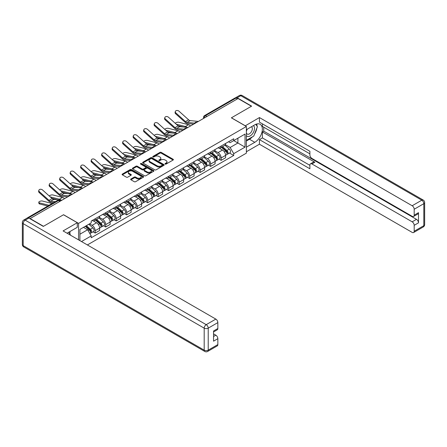 <?xml version="1.0" encoding="UTF-8"?>
<svg xmlns="http://www.w3.org/2000/svg" width="447" height="447" viewBox="0 0 447 447"><rect width="100%" height="100%" fill="white"/><g stroke="black" fill="none" stroke-linecap="round" stroke-linejoin="round"><path stroke-width="0.67" d="M165.183 164.071A0.654 0.38 0 0 0 166.105 164.071L173.123 160.02A0.933 0.542 0 0 0 173.397 159.64A0.933 0.542 0 0 0 173.123 159.261L161.233 152.393A0.933 0.542 0 0 0 159.914 152.393L152.896 156.45A0.654 0.38 0 0 0 153.818 156.981L154.729 156.456A2.989 1.727 0 0 1 158.959 156.456L159.948 157.031A2.989 1.727 0 0 1 160.819 158.249A2.989 1.727 0 0 1 159.948 159.467L159.037 159.992A0.654 0.38 0 0 0 159.965 160.529L160.87 160.004A2.989 1.727 0 0 1 165.099 160.004L166.088 160.574A2.989 1.727 0 0 1 166.966 161.797A2.989 1.727 0 0 1 166.088 163.015L165.183 163.541A0.654 0.38 0 0 0 165.183 164.071L165.183 163.541M130.921 179.012A0.933 0.542 0 0 0 130.647 179.392A0.933 0.542 0 0 0 130.921 179.772L134.256 181.7A0.933 0.542 0 0 0 135.575 181.7L143.37 177.202A0.933 0.542 0 0 0 143.643 176.822A0.933 0.542 0 0 0 143.37 176.436L131.479 169.575A0.933 0.542 0 0 0 130.161 169.575L122.366 174.073A0.933 0.542 0 0 0 122.092 174.453A0.933 0.542 0 0 0 122.366 174.838L126.395 177.163A0.933 0.542 0 0 0 127.713 177.163L131.049 175.235A0.933 0.542 0 0 0 131.323 174.855A0.933 0.542 0 0 0 131.049 174.475L129.054 173.319A2.498 1.442 0 0 1 128.323 172.302A2.498 1.442 0 0 1 129.865 170.966A2.498 1.442 0 0 1 132.586 171.279L140.414 175.8A2.498 1.442 0 0 1 141.146 176.822A2.498 1.442 0 0 1 139.604 178.152A2.498 1.442 0 0 1 136.883 177.839L135.575 177.085A0.933 0.542 0 0 0 134.256 177.085L130.921 179.012L130.921 179.772M78.566 223.383L63.558 214.722L43.504 226.299L30.117 218.566L238.033 98.524L251.426 106.257L231.373 117.835L246.375 126.495L78.566 223.383L78.566 239.855M154.796 169.843A0.933 0.542 0 0 0 156.115 169.843L163.909 165.34A0.933 0.542 0 0 0 164.183 164.96A0.933 0.542 0 0 0 163.909 164.58L152.019 157.713A0.933 0.542 0 0 0 150.7 157.713L142.906 162.216A0.933 0.542 0 0 0 142.632 162.596A0.933 0.542 0 0 0 142.906 162.976L154.796 169.843M140.889 164.217A0.654 0.38 0 0 1 141.554 164.306L153.628 171.279L145.845 175.772A0.933 0.542 0 0 1 144.526 175.772L132.636 168.905L135.972 166.994L135.972 166.217L132.636 168.145A0.933 0.542 0 0 0 132.362 168.525A0.933 0.542 0 0 0 132.636 168.905L132.636 168.145M135.972 166.994A0.933 0.542 0 0 1 137.29 166.994L137.29 166.217A0.933 0.542 0 0 0 135.972 166.217M137.29 166.217L142.112 169.005A0.933 0.542 0 0 0 143.437 169.005L145.649 167.726A0.933 0.542 0 0 0 145.923 167.346A0.933 0.542 0 0 0 145.649 166.96L140.626 164.066A0.654 0.38 0 0 1 141.554 163.529L153.639 170.508A0.933 0.542 0 0 1 153.913 170.888A0.933 0.542 0 0 1 153.639 171.274L153.639 170.508M87.377 244.945L246.375 153.148L246.375 126.495M27.34 217.963A1.905 1.101 -120 0 0 27.077 218.047A1.905 1.101 -120 0 0 26.876 218.231M206.883 116.511L205.469 115.695A1.905 1.101 60 0 0 204.514 115.605L234.999 98.005A1.905 1.101 60 0 1 235.949 98.1L205.469 115.695A1.905 1.101 120 0 0 204.123 118.03L204.123 118.103M237.363 98.916L235.949 98.1M221.142 146.035A4.375 2.526 60 0 1 220.237 148.002L224.679 145.437A4.375 2.526 -120 0 0 225.584 143.476M214.845 150.751L218.052 152.6A4.375 2.526 60 0 1 221.148 157.964L225.584 155.4A4.375 2.526 -120 0 0 222.489 150.041L219.309 148.203M225.584 155.4L225.584 157.769L221.148 160.333L219.013 159.104M220.237 148.002A4.375 2.526 60 0 1 218.086 147.806M221.148 157.964L221.148 160.333M210.649 152.097A4.375 2.526 60 0 1 209.744 154.064L214.18 151.499A4.375 2.526 -120 0 0 215.091 149.533M208.52 165.167L210.649 166.396L215.091 163.831L215.091 161.462A4.375 2.526 -120 0 0 211.995 156.098L208.816 154.265M209.744 154.064A4.375 2.526 60 0 1 207.587 153.863M204.346 156.813L207.553 158.663A4.375 2.526 60 0 1 210.649 164.027L210.649 166.396M200.15 158.16A4.375 2.526 60 0 1 199.245 160.121L203.687 157.556A4.375 2.526 -120 0 0 204.592 155.595M198.021 171.223L200.15 172.453L204.592 169.888L204.592 167.519A4.375 2.526 -120 0 0 201.496 162.16L198.317 160.322M199.245 160.121A4.375 2.526 60 0 1 197.088 159.925M193.847 162.87L197.054 164.725A4.375 2.526 60 0 1 200.15 170.083L200.15 172.453M189.657 164.217A4.375 2.526 60 0 1 188.746 166.183L193.188 163.619A4.375 2.526 -120 0 0 194.093 161.652M187.528 177.286L189.657 178.515L194.093 175.95L194.093 173.581A4.375 2.526 -120 0 0 190.998 168.217L187.824 166.385M188.746 166.183A4.375 2.526 60 0 1 186.595 165.988M183.354 168.932L186.561 170.782A4.375 2.526 60 0 1 189.657 176.146L189.657 178.515M179.158 170.279A4.375 2.526 60 0 1 178.252 172.246L182.694 169.681A4.375 2.526 -120 0 0 183.6 167.714M177.029 183.343L179.158 184.572L183.6 182.013L183.6 179.638A4.375 2.526 -120 0 0 180.504 174.28L177.325 172.447M178.252 172.246A4.375 2.526 60 0 1 176.096 172.045M172.855 174.989L176.062 176.844A4.375 2.526 60 0 1 179.158 182.203L179.158 184.572M168.659 176.336A4.375 2.526 60 0 1 167.754 178.303L172.196 175.738A4.375 2.526 -120 0 0 173.101 173.777M166.53 189.405L168.659 190.634L173.101 188.07L173.101 185.701A4.375 2.526 -120 0 0 170.005 180.342L166.826 178.504M167.754 178.303A4.375 2.526 60 0 1 165.597 178.107M162.356 181.052L165.563 182.901A4.375 2.526 60 0 1 168.659 188.265L168.659 190.634M158.165 182.398A4.375 2.526 60 0 1 157.26 184.365L161.697 181.8A4.375 2.526 -120 0 0 162.607 179.834M156.037 195.468L158.165 196.697L162.607 194.132L162.607 191.763A4.375 2.526 -120 0 0 159.512 186.399L156.333 184.566M157.26 184.365A4.375 2.526 60 0 1 155.103 184.164M151.863 187.114L155.07 188.964A4.375 2.526 60 0 1 158.165 194.328L158.165 196.697M147.666 188.461A4.375 2.526 60 0 1 146.761 190.422L151.203 187.863A4.375 2.526 -120 0 0 152.109 185.896M145.538 201.524L147.666 202.754L152.109 200.189L152.109 197.82A4.375 2.526 -120 0 0 149.013 192.461L145.834 190.623M146.761 190.422A4.375 2.526 60 0 1 144.605 190.226M141.364 193.171L144.571 195.026A4.375 2.526 60 0 1 147.666 200.385L147.666 202.754M137.173 194.518A4.375 2.526 60 0 1 136.262 196.484L140.704 193.92A4.375 2.526 -120 0 0 141.61 191.953M135.039 207.587L137.173 208.816L141.61 206.251L141.61 203.882A4.375 2.526 -120 0 0 138.514 198.518L135.34 196.686M136.262 196.484A4.375 2.526 60 0 1 134.111 196.289M130.87 199.233L134.078 201.083A4.375 2.526 60 0 1 137.173 206.447L137.173 208.816M126.674 200.58A4.375 2.526 60 0 1 125.769 202.547L130.206 199.982A4.375 2.526 -120 0 0 131.116 198.015M124.545 213.649L126.674 214.878L131.116 212.314L131.116 209.945A4.375 2.526 -120 0 0 128.021 204.581L124.842 202.748M125.769 202.547A4.375 2.526 60 0 1 123.612 202.346M120.372 205.296L123.579 207.145A4.375 2.526 60 0 1 126.674 212.504L126.674 214.878M116.175 206.643A4.375 2.526 60 0 1 115.27 208.604L119.712 206.039A4.375 2.526 -120 0 0 120.617 204.078M114.046 219.706L116.175 220.935L120.617 218.371L120.617 216.002A4.375 2.526 -120 0 0 117.522 210.643L114.343 208.805M115.27 208.604A4.375 2.526 60 0 1 113.113 208.408M109.873 211.353L113.08 213.208A4.375 2.526 60 0 1 116.175 218.566L116.175 220.935M105.682 212.699A4.375 2.526 60 0 1 104.771 214.666L109.213 212.101A4.375 2.526 -120 0 0 110.118 210.135M103.553 225.769L105.682 226.998L110.118 224.433L110.118 222.064A4.375 2.526 -120 0 0 107.029 216.7L103.849 214.867M104.771 214.666A4.375 2.526 60 0 1 102.62 214.465M99.379 217.415L102.586 219.265A4.375 2.526 60 0 1 105.682 224.629L105.682 226.998M95.183 218.762A4.375 2.526 60 0 1 94.278 220.723L98.72 218.164A4.375 2.526 -120 0 0 99.625 216.197M93.054 231.825L95.183 233.055L99.625 230.49L99.625 228.121A4.375 2.526 -120 0 0 96.53 222.762L93.35 220.924M94.278 220.723A4.375 2.526 60 0 1 92.121 220.527M89.529 223.852L92.088 225.327A4.375 2.526 60 0 1 95.183 230.686L95.183 233.055M228.579 141.744L230.16 142.66L245.034 134.072L237.899 138.19L237.899 143.006L230.16 147.476L225.338 144.688M79.907 240.631L79.907 229.406L91.216 222.88L91.216 221.053L233.725 138.771L233.725 140.598L245.034 147.124L233.725 153.651L230.16 147.476M245.034 134.072L245.034 147.124M79.907 234.222L87.646 229.752L91.216 235.932L91.216 237.759L233.725 155.478L233.725 153.651M91.216 235.932L81.488 241.542M87.646 229.752L83.477 227.344M229.512 153.042L233.725 155.478M165.44 164.166L166.088 163.792A2.989 1.727 0 0 0 166.966 162.574L166.966 161.797M160.819 158.249L160.819 159.026A2.989 1.727 0 0 1 159.948 160.244L159.3 160.618M173.112 160.032L161.233 153.17A0.933 0.542 0 0 0 159.914 153.17L153.159 157.076M163.898 165.351L152.019 158.495A0.933 0.542 0 0 0 150.7 158.495L142.917 162.987M162.261 165.228A0.654 0.38 0 0 0 162.261 164.692L151.824 158.668A0.654 0.38 0 0 0 150.896 158.668L149.941 159.221A2.989 1.727 0 0 0 149.063 160.439A2.989 1.727 0 0 0 149.941 161.663L157.076 165.781A2.989 1.727 0 0 0 161.3 165.781L162.261 165.228L162.261 166.005A0.654 0.38 0 0 0 162.451 165.736L162.451 164.96M149.063 160.439L149.063 161.216A2.989 1.727 0 0 0 149.941 162.44L149.941 161.663M162.261 166.005L161.3 166.558A2.989 1.727 0 0 1 157.076 166.558L149.941 162.44M137.29 166.994L142.112 169.782A0.933 0.542 0 0 0 143.437 169.782L145.649 168.502A0.933 0.542 0 0 0 145.923 168.122L145.923 167.346M147.119 171.888A2.498 1.442 0 0 0 149.84 172.201A2.498 1.442 0 0 0 151.382 170.871A2.498 1.442 0 0 0 150.65 169.849L147.896 168.256A0.933 0.542 0 0 0 146.571 168.256L144.359 169.536A0.933 0.542 0 0 0 144.085 169.916A0.933 0.542 0 0 0 144.359 170.301L147.119 171.888L147.119 172.671A2.498 1.442 0 0 0 149.84 172.978A2.498 1.442 0 0 0 151.382 171.648L151.382 170.871M144.085 169.916L144.085 170.693A0.933 0.542 0 0 0 144.359 171.078L144.359 170.301M147.119 172.671L144.359 171.078M141.146 176.822L141.146 177.599A2.498 1.442 0 0 1 139.604 178.929A2.498 1.442 0 0 1 136.883 178.616L135.575 177.861A0.933 0.542 0 0 0 134.256 177.861L130.932 179.783M128.323 172.302L128.323 173.078A2.498 1.442 0 0 0 129.054 174.095L129.054 173.319M131.038 175.246L129.054 174.095M143.358 177.208L131.479 170.352A0.933 0.542 0 0 0 130.161 170.352L122.377 174.844L122.366 174.073M190.506 125.965A4.761 2.749 -120 0 0 188.489 124.719L178.901 122.254A2.19 0.877 -11.9 0 0 176.783 122.383A2.19 0.877 -11.9 0 0 175.258 123.311M221.449 147.303L225.724 151.12A2.38 1.375 60 0 1 226.473 154.802L225.584 155.31M221.561 147.404L223.573 148.566M221.88 147.052L226.64 151.304A1.14 0.659 60 0 1 226.998 153.07A1.14 0.659 60 0 1 226.892 153.109M222.595 146.644L226.869 150.46A2.38 1.375 60 0 1 227.618 154.137A2.38 1.375 60 0 1 226.897 154.215M224.975 145.214L229.294 149.063A2.38 1.375 60 0 1 230.037 152.74L227.618 154.137M183.348 127.032L177.817 125.607M187.008 127.389A4.761 2.749 -120 0 0 185.393 126.507L176.179 124.137M198.39 121.416L190.204 120.612A3.52 2.034 60 0 1 188.584 119.79L179.001 111.186A2.19 1.553 15.6 0 0 176.844 110.482A2.19 1.553 15.6 0 0 175.341 111.493A2.19 1.553 15.6 0 0 175.906 112.974L175.671 113.812A2.19 1.553 -164.4 0 1 175.107 112.331L175.341 111.493M194.663 123.143L187.109 122.4A3.52 2.034 60 0 1 185.488 121.578L175.906 112.974M193.674 124.137L187.444 123.528A4.761 2.749 60 0 1 185.259 122.417L175.671 113.812M180.007 132.027A4.761 2.749 -120 0 0 177.99 130.781L168.402 128.317A2.19 0.877 -11.9 0 0 166.284 128.445A2.19 0.877 -11.9 0 0 164.764 129.373M210.95 153.366L215.23 157.182A2.38 1.375 60 0 1 215.974 160.859L215.091 161.373M211.062 153.466L213.079 154.628M211.381 153.114L216.141 157.361A1.14 0.659 60 0 1 216.499 159.126A1.14 0.659 60 0 1 216.398 159.171M212.096 152.701L216.37 156.523A2.38 1.375 60 0 1 217.119 160.199A2.38 1.375 60 0 1 216.404 160.277M214.482 151.27L218.795 155.12A2.38 1.375 60 0 1 219.544 158.802L217.119 160.199M172.849 133.089L167.318 131.669M176.509 133.452A4.761 2.749 -120 0 0 174.894 132.569L165.681 130.2M169.514 138.089A4.761 2.749 -120 0 0 167.491 136.843L157.908 134.374A2.19 0.877 -11.9 0 0 155.785 134.508A2.19 0.877 -11.9 0 0 154.265 135.435M200.457 159.423L204.732 163.239A2.38 1.375 60 0 1 205.48 166.921L204.592 167.429M200.569 159.523L202.58 160.685M200.887 159.177L205.648 163.423A1.14 0.659 60 0 1 206.006 165.189A1.14 0.659 60 0 1 205.899 165.228M201.597 158.763L205.877 162.579A2.38 1.375 60 0 1 206.62 166.262A2.38 1.375 60 0 1 205.905 166.334M203.983 157.333L208.296 161.183A2.38 1.375 60 0 1 209.045 164.859L206.62 166.262M162.35 139.151L156.824 137.726M166.016 139.509A4.761 2.749 -120 0 0 164.395 138.626L155.187 136.257M245.235 125.836L259.433 117.561L412.173 205.749L421.795 200.189L240.793 95.692L237.161 97.787L251.627 106.14L231.44 117.796L245.235 125.758M246.375 129.68L254.79 124.825A10.706 6.18 120 0 1 260.143 124.294A10.706 6.18 120 0 1 261.78 132.876A10.706 6.18 120 0 1 254.79 142.308L246.375 147.164M246.375 151.751L259.433 144.213L259.433 139.626L309.894 168.765L309.894 165.111A2.855 1.648 -120 0 1 310.486 163.803A2.855 1.648 -120 0 1 311.917 163.948L412.173 221.829L416.481 219.343A2.855 1.648 60 0 1 418.498 222.841L418.498 212.66A2.855 1.648 60 0 1 417.906 213.968L413.598 216.454A2.855 1.648 -120 0 0 414.19 215.147L414.19 209.241A2.855 1.648 -120 0 0 412.173 205.749M263.736 127.194L263.736 131.161L262.395 131.938L262.395 137.916L259.433 139.626M262.395 123.853L262.395 126.417L309.894 153.846M413.598 216.454A2.855 1.648 -120 0 1 412.173 216.314L311.917 158.428A2.855 1.648 -120 0 1 309.894 154.936L309.894 151.282L259.433 122.148L259.433 117.561M259.433 144.213L412.173 232.395A2.855 1.648 -120 0 0 413.598 232.535A2.855 1.648 -120 0 0 414.19 231.233L414.19 225.327A2.855 1.648 -120 0 0 412.173 221.829M237.161 97.787A2.855 1.648 -120 0 0 235.731 97.647A2.855 1.648 -120 0 0 235.429 97.921M262.395 131.938L314.878 162.239L311.917 163.948M263.736 131.161L416.481 219.343M262.395 137.916L309.894 165.345M310.486 163.803L313.448 162.093A2.855 1.648 60 0 1 314.878 162.239M246.375 141.029L249.471 139.24A10.706 6.18 120 0 0 252.438 136.827M254.566 134.027A10.706 6.18 120 0 0 256.869 128.088M257.042 126.171A10.706 6.18 120 0 0 256.779 123.987M28.837 218.063L25.205 220.159A2.855 1.648 -120 0 0 23.775 220.019L27.412 217.918A2.855 1.648 60 0 1 28.837 218.063L43.303 226.411L63.491 214.761L77.286 222.723L77.286 227.305L67.732 232.826A10.706 6.18 120 0 0 67.084 233.228M77.286 222.723L63.088 230.92L215.828 319.102A2.855 1.648 60 0 1 217.845 322.6L217.845 328.506A2.855 1.648 60 0 1 217.259 329.813L213.543 331.959M69.95 234.116L69.95 231.54M213.543 336.507L215.828 335.189A2.855 1.648 60 0 1 217.845 338.686L217.845 344.587A2.855 1.648 60 0 1 217.259 345.894L207.637 351.454A2.855 1.648 -120 0 0 208.224 350.146L217.845 344.587M217.845 328.506L213.543 330.992L213.543 341.173L217.845 338.686M215.828 335.189L213.543 333.864M246.375 135.625A6.185 3.57 120 0 0 251.298 135.095A6.185 3.57 120 0 0 254.522 128.362A6.185 3.57 120 0 0 253.393 125.629M246.895 129.384A6.185 3.57 120 0 0 246.375 130.496M246.375 132.569A4.235 2.447 120 0 0 247.23 134.094A4.235 2.447 120 0 0 250.493 132.96A4.235 2.447 120 0 0 252.343 128.697A4.235 2.447 120 0 0 251.465 126.758A4.235 2.447 120 0 0 251.454 126.752M247.247 129.183A4.235 2.447 120 0 0 246.375 131.72M255.757 124.339L257.411 126.691L253.779 136.056L246.515 140.246M68.665 232.284L70.352 234.692L70.218 235.038M187.891 127.479L179.711 126.674A3.52 2.034 60 0 1 178.09 125.853L168.502 117.248A2.19 1.553 15.6 0 0 166.351 116.544A2.19 1.553 15.6 0 0 164.848 117.555A2.19 1.553 15.6 0 0 165.407 119.036L165.172 119.874A2.19 1.553 -164.4 0 1 164.613 118.394L164.848 117.555M184.17 129.2L176.615 128.462A3.52 2.034 60 0 1 174.995 127.641L165.407 119.036M183.175 130.2L176.951 129.585A4.761 2.749 60 0 1 174.76 128.479L165.172 119.874M177.392 133.536L169.212 132.731A3.52 2.034 60 0 1 167.591 131.915L158.003 123.311A2.19 1.553 15.6 0 0 155.852 122.601A2.19 1.553 15.6 0 0 154.349 123.612A2.19 1.553 15.6 0 0 154.908 125.093L154.679 125.931A2.19 1.553 -164.4 0 1 154.114 124.45L154.349 123.612M173.671 135.262L166.116 134.519A3.52 2.034 60 0 1 164.496 133.698L154.908 125.093M172.682 136.257L166.452 135.648A4.761 2.749 60 0 1 164.261 134.536L154.679 125.931M159.015 144.146A4.761 2.749 -120 0 0 156.998 142.9L147.409 140.436A2.19 0.877 -11.9 0 0 145.292 140.565A2.19 0.877 -11.9 0 0 143.766 141.492M189.958 165.485L194.233 169.301A2.38 1.375 60 0 1 194.981 172.978L194.093 173.492M190.07 165.586L192.087 166.748M190.388 165.234L195.149 169.48A1.14 0.659 60 0 1 195.507 171.246A1.14 0.659 60 0 1 195.406 171.29M191.104 164.826L195.378 168.642A2.38 1.375 60 0 1 196.127 172.318A2.38 1.375 60 0 1 195.406 172.397M193.49 163.39L197.803 167.239A2.38 1.375 60 0 1 198.546 170.922L196.127 172.318M151.857 145.214L146.325 143.789M155.517 145.571A4.761 2.749 -120 0 0 153.902 144.688L144.688 142.319M148.516 150.209A4.761 2.749 -120 0 0 146.499 148.963L136.911 146.499A2.19 0.877 -11.9 0 0 134.793 146.627A2.19 0.877 -11.9 0 0 133.273 147.555M179.459 171.547L183.739 175.364A2.38 1.375 60 0 1 184.488 179.04L183.6 179.554M179.577 171.648L181.588 172.81M179.895 171.296L184.65 175.542A1.14 0.659 60 0 1 185.013 177.308A1.14 0.659 60 0 1 184.907 177.347M180.605 170.883L184.885 174.699A2.38 1.375 60 0 1 185.628 178.381A2.38 1.375 60 0 1 184.913 178.454M182.991 169.452L187.304 173.302A2.38 1.375 60 0 1 188.053 176.978L185.628 178.381M141.358 151.27L135.827 149.851M145.024 151.628A4.761 2.749 -120 0 0 143.403 150.751L134.189 148.382M138.022 156.266A4.761 2.749 -120 0 0 136 155.02L126.417 152.556A2.19 0.877 -11.9 0 0 124.3 152.684A2.19 0.877 -11.9 0 0 122.774 153.612M168.966 177.604L173.24 181.421A2.38 1.375 60 0 1 173.989 185.103L173.101 185.611M169.078 177.705L171.089 178.867M169.396 177.358L174.157 181.605A1.14 0.659 60 0 1 174.514 183.371A1.14 0.659 60 0 1 174.408 183.41M170.106 176.945L174.386 180.761A2.38 1.375 60 0 1 175.135 184.438A2.38 1.375 60 0 1 174.414 184.516M172.492 175.515L176.805 179.364A2.38 1.375 60 0 1 177.554 183.041L175.135 184.438M130.865 157.333L125.333 155.908M134.525 157.69A4.761 2.749 -120 0 0 132.91 156.808L123.696 154.438M166.899 139.598L158.713 138.793A3.52 2.034 60 0 1 157.093 137.972L147.51 129.367A2.19 1.553 15.6 0 0 145.353 128.663A2.19 1.553 15.6 0 0 143.85 129.675A2.19 1.553 15.6 0 0 144.415 131.155L144.18 131.994A2.19 1.553 -164.4 0 1 143.621 130.513L143.85 129.675M163.177 141.325L155.617 140.581A3.52 2.034 60 0 1 154.003 139.76L144.415 131.155M162.183 142.319L155.953 141.705A4.761 2.749 60 0 1 153.768 140.598L144.18 131.994M156.4 145.655L148.22 144.856A3.52 2.034 60 0 1 146.599 144.035L137.011 135.43A2.19 1.553 15.6 0 0 134.86 134.72A2.19 1.553 15.6 0 0 133.357 135.737A2.19 1.553 15.6 0 0 133.916 137.218L133.681 138.056A2.19 1.553 -164.4 0 1 133.122 136.575L133.357 135.737M152.678 147.381L145.124 146.638A3.52 2.034 60 0 1 143.504 145.823L133.916 137.218M151.684 148.376L145.459 147.767A4.761 2.749 60 0 1 143.269 146.661L133.681 138.056M145.901 151.717L137.721 150.913A3.52 2.034 60 0 1 136.1 150.091L126.512 141.487A2.19 1.553 15.6 0 0 124.361 140.783A2.19 1.553 15.6 0 0 122.858 141.794A2.19 1.553 15.6 0 0 123.422 143.275L123.188 144.113A2.19 1.553 -164.4 0 1 122.623 142.632L122.858 141.794M142.18 153.444L134.625 152.701A3.52 2.034 60 0 1 133.005 151.879L123.422 143.275M141.191 154.438L134.96 153.829A4.761 2.749 60 0 1 132.77 152.718L123.188 144.113M127.524 162.328A4.761 2.749 -120 0 0 125.506 161.082L115.918 158.618A2.19 0.877 -11.9 0 0 113.801 158.746A2.19 0.877 -11.9 0 0 112.281 159.674M158.467 183.667L162.747 187.483A2.38 1.375 60 0 1 163.49 191.16L162.602 191.674M158.579 183.767L160.596 184.929M158.897 183.415L163.658 187.662A1.14 0.659 60 0 1 164.015 189.427A1.14 0.659 60 0 1 163.915 189.472M159.613 183.007L163.887 186.824A2.38 1.375 60 0 1 164.636 190.5A2.38 1.375 60 0 1 163.915 190.578M161.998 181.571L166.312 185.421A2.38 1.375 60 0 1 167.061 189.103L164.636 190.5M120.366 163.39L114.834 161.97M124.026 163.753A4.761 2.749 -120 0 0 122.411 162.87L113.197 160.501M135.407 157.78L127.222 156.975A3.52 2.034 60 0 1 125.607 156.154L116.019 147.549A2.19 1.553 15.6 0 0 113.862 146.845A2.19 1.553 15.6 0 0 112.365 147.856A2.19 1.553 15.6 0 0 112.923 149.337L112.689 150.175A2.19 1.553 -164.4 0 1 112.13 148.695L112.365 147.856M131.686 159.501L124.126 158.763A3.52 2.034 60 0 1 122.512 157.942L112.923 149.337M130.692 160.501L124.462 159.886A4.761 2.749 60 0 1 122.277 158.78L112.689 150.175M117.03 168.39A4.761 2.749 -120 0 0 115.008 167.144L105.419 164.675A2.19 0.877 -11.9 0 0 103.302 164.809A2.19 0.877 -11.9 0 0 101.782 165.736M147.968 189.724L152.248 193.54A2.38 1.375 60 0 1 152.997 197.222L152.109 197.736M148.086 189.824L150.097 190.986M148.404 189.478L153.165 193.724A1.14 0.659 60 0 1 153.522 195.49A1.14 0.659 60 0 1 153.416 195.529M149.114 189.064L153.394 192.88A2.38 1.375 60 0 1 154.137 196.563A2.38 1.375 60 0 1 153.422 196.635M151.499 187.634L155.813 191.484A2.38 1.375 60 0 1 156.562 195.16L154.137 196.563M109.867 169.452L104.341 168.027M113.532 169.81A4.761 2.749 -120 0 0 111.912 168.927L102.704 166.563M124.909 163.837L116.728 163.032A3.52 2.034 60 0 1 115.108 162.216L105.52 153.612A2.19 1.553 15.6 0 0 103.369 152.902A2.19 1.553 15.6 0 0 101.866 153.913A2.19 1.553 15.6 0 0 102.424 155.4L102.19 156.238A2.19 1.553 -164.4 0 1 101.631 154.751L101.866 153.913M121.187 165.563L113.633 164.82A3.52 2.034 60 0 1 112.013 163.999L102.424 155.4M120.198 166.558L113.968 165.949A4.761 2.749 60 0 1 111.778 164.842L102.19 156.238M106.531 174.447A4.761 2.749 -120 0 0 104.514 173.201L94.926 170.737A2.19 0.877 -11.9 0 0 92.808 170.866A2.19 0.877 -11.9 0 0 91.283 171.793M137.475 195.786L141.749 199.602A2.38 1.375 60 0 1 142.498 203.279L141.61 203.793M137.587 195.887L139.598 197.049M137.905 195.535L142.666 199.781A1.14 0.659 60 0 1 143.023 201.547A1.14 0.659 60 0 1 142.917 201.591M138.62 195.127L142.895 198.943A2.38 1.375 60 0 1 143.643 202.62A2.38 1.375 60 0 1 142.923 202.698M141.001 193.691L145.32 197.546A2.38 1.375 60 0 1 146.063 201.223L143.643 202.62M99.374 175.515L93.842 174.09M103.034 175.872A4.761 2.749 -120 0 0 101.419 174.989L92.205 172.62M114.415 169.899L106.23 169.095A3.52 2.034 60 0 1 104.609 168.273L95.027 159.668A2.19 1.553 15.6 0 0 92.87 158.964A2.19 1.553 15.6 0 0 91.367 159.976A2.19 1.553 15.6 0 0 91.931 161.456L91.696 162.295A2.19 1.553 -164.4 0 1 91.132 160.814L91.367 159.976M110.688 171.626L103.134 170.883A3.52 2.034 60 0 1 101.514 170.061L91.931 161.456M109.699 172.62L103.469 172.006A4.761 2.749 60 0 1 101.285 170.899L91.696 162.295M96.032 180.51A4.761 2.749 -120 0 0 94.015 179.264L84.427 176.8A2.19 0.877 -11.9 0 0 82.309 176.928A2.19 0.877 -11.9 0 0 80.79 177.856M126.976 201.848L131.256 205.665A2.38 1.375 60 0 1 131.999 209.341L131.116 209.855M127.093 201.949L129.105 203.111M127.406 201.597L132.167 205.843A1.14 0.659 60 0 1 132.524 207.609A1.14 0.659 60 0 1 132.424 207.648M128.121 201.184L132.396 205A2.38 1.375 60 0 1 133.145 208.682A2.38 1.375 60 0 1 132.429 208.755M130.507 199.753L134.821 203.603A2.38 1.375 60 0 1 135.57 207.285L133.145 208.682M88.875 181.571L83.343 180.152M92.535 181.935A4.761 2.749 -120 0 0 90.92 181.052L81.706 178.683M103.916 175.956L95.736 175.157A3.52 2.034 60 0 1 94.116 174.336L84.528 165.731A2.19 1.553 15.6 0 0 82.377 165.021A2.19 1.553 15.6 0 0 80.873 166.038A2.19 1.553 15.6 0 0 81.432 167.519L81.198 168.357A2.19 1.553 -164.4 0 1 80.639 166.876L80.873 166.038M100.195 177.682L92.641 176.939A3.52 2.034 60 0 1 91.02 176.124L81.432 167.519M99.2 178.683L92.976 178.068A4.761 2.749 60 0 1 90.786 176.962L81.198 168.357M85.539 186.567A4.761 2.749 -120 0 0 83.516 185.321L73.934 182.857A2.19 0.877 -11.9 0 0 71.811 182.991A2.19 0.877 -11.9 0 0 70.291 183.918M116.483 207.905L120.757 211.722A2.38 1.375 60 0 1 121.506 215.404L120.617 215.912M116.594 208.006L118.606 209.168M116.913 207.659L121.673 211.906A1.14 0.659 60 0 1 122.031 213.672A1.14 0.659 60 0 1 121.925 213.711M117.622 207.246L121.902 211.062A2.38 1.375 60 0 1 122.651 214.739A2.38 1.375 60 0 1 121.93 214.817M120.008 205.816L124.322 209.665A2.38 1.375 60 0 1 125.071 213.342L122.651 214.739M78.381 187.634L72.85 186.209M82.041 187.991A4.761 2.749 -120 0 0 80.421 187.109L71.213 184.74M93.417 182.018L85.237 181.214A3.52 2.034 60 0 1 83.617 180.392L74.029 171.793A2.19 1.553 15.6 0 0 71.878 171.084A2.19 1.553 15.6 0 0 70.375 172.095A2.19 1.553 15.6 0 0 70.933 173.576L70.704 174.414A2.19 1.553 -164.4 0 1 70.14 172.933L70.375 172.095M89.696 183.745L82.142 183.002A3.52 2.034 60 0 1 80.521 182.18L70.933 173.576M88.707 184.74L82.477 184.13A4.761 2.749 60 0 1 80.287 183.019L70.704 174.414M75.04 192.629A4.761 2.749 -120 0 0 73.023 191.383L63.435 188.919A2.19 0.877 -11.9 0 0 61.317 189.047A2.19 0.877 -11.9 0 0 59.792 189.975M105.984 213.968L110.264 217.784A2.38 1.375 60 0 1 111.007 221.461L110.118 221.975M106.095 214.068L108.113 215.23M106.414 213.716L111.174 217.963A1.14 0.659 60 0 1 111.532 219.728A1.14 0.659 60 0 1 111.432 219.773M107.129 213.308L111.404 217.125A2.38 1.375 60 0 1 112.152 220.801A2.38 1.375 60 0 1 111.432 220.879M109.515 211.872L113.829 215.722A2.38 1.375 60 0 1 114.572 219.404L112.152 220.801M67.883 193.691L62.351 192.271M71.542 194.054A4.761 2.749 -120 0 0 69.928 193.171L60.714 190.802M82.924 188.081L74.738 187.276A3.52 2.034 60 0 1 73.118 186.455L63.535 177.85A2.19 1.553 15.6 0 0 61.379 177.146A2.19 1.553 15.6 0 0 59.876 178.157A2.19 1.553 15.6 0 0 60.44 179.638L60.205 180.476A2.19 1.553 -164.4 0 1 59.647 178.996L59.876 178.157M79.203 189.802L71.643 189.064A3.52 2.034 60 0 1 70.028 188.243L60.44 179.638M78.208 190.802L71.978 190.187A4.761 2.749 60 0 1 69.793 189.081L60.205 180.476M64.541 198.691A4.761 2.749 -120 0 0 62.524 197.445L52.936 194.981A2.19 0.877 -11.9 0 0 50.818 195.11A2.19 0.877 -11.9 0 0 49.299 196.037M95.485 220.025L99.765 223.841A2.38 1.375 60 0 1 100.514 227.523L99.625 228.037M95.602 220.125L97.614 221.293M95.921 219.779L100.676 224.025A1.14 0.659 60 0 1 101.039 225.791A1.14 0.659 60 0 1 100.933 225.83M96.63 219.365L100.91 223.182A2.38 1.375 60 0 1 101.653 226.864A2.38 1.375 60 0 1 100.938 226.936M99.016 217.935L103.33 221.785A2.38 1.375 60 0 1 104.078 225.461L101.653 226.864M57.384 199.753L51.852 198.328M61.049 200.111A4.761 2.749 -120 0 0 59.429 199.233L50.215 196.864M72.425 194.138L64.245 193.333A3.52 2.034 60 0 1 62.625 192.517L53.037 183.913A2.19 1.553 15.6 0 0 50.885 183.203A2.19 1.553 15.6 0 0 49.382 184.214A2.19 1.553 15.6 0 0 49.941 185.701L49.706 186.539A2.19 1.553 -164.4 0 1 49.148 185.058L49.382 184.214M68.704 195.864L61.15 195.121A3.52 2.034 60 0 1 59.529 194.305L49.941 185.701M67.709 196.859L61.485 196.25A4.761 2.749 60 0 1 59.295 195.143L49.706 186.539M39.582 203.933A2.19 0.877 168.1 0 1 38.984 203.491L38.755 202.385A2.19 0.877 -11.9 0 0 39.347 202.826L39.582 203.933L47.84 206.056M52.187 203.547A4.761 2.749 -120 0 0 52.031 203.502L42.443 201.038A2.19 0.877 -11.9 0 0 40.006 201.273A2.19 0.877 -11.9 0 0 38.755 202.385M85.254 226.322L89.266 229.903A2.38 1.375 60 0 1 90.015 233.58L89.897 233.652M85.293 226.299L87.115 227.35M85.684 226.07L90.182 230.088A1.14 0.659 60 0 1 90.54 231.853A1.14 0.659 60 0 1 90.434 231.892M86.394 225.662L90.411 229.244A2.38 1.375 60 0 1 91.16 232.921A2.38 1.375 60 0 1 90.439 232.999M88.819 224.26L92.836 227.847A2.38 1.375 60 0 1 93.579 231.524L91.16 232.921M49.092 205.335A4.761 2.749 -120 0 0 48.935 205.29L39.347 202.826M61.932 200.2L53.746 199.396A3.52 2.034 60 0 1 52.126 198.574L42.543 189.969A2.19 1.553 15.6 0 0 40.386 189.265A2.19 1.553 15.6 0 0 38.883 190.277A2.19 1.553 15.6 0 0 39.448 191.757L39.213 192.596A2.19 1.553 -164.4 0 1 38.649 191.115L38.883 190.277M55.467 201.658L50.651 201.184A3.52 2.034 60 0 1 49.03 200.362L39.448 191.757M53.847 202.592L50.986 202.312A4.761 2.749 60 0 1 48.796 201.2L39.213 192.596M204.19 118.064L204.123 118.03A1.905 1.101 0 0 1 203.564 117.248L203.564 118.427M105.682 224.629L110.118 222.064M116.175 218.566L120.617 216.002M126.674 212.504L131.116 209.945M137.173 206.447L141.61 203.882M147.666 200.385L152.109 197.82M158.165 194.328L162.607 191.763M168.659 188.265L173.101 185.701M179.158 182.203L183.6 179.638M189.657 176.146L194.093 173.581M200.15 170.083L204.592 167.519M210.649 164.027L215.091 161.462M95.183 230.686L99.625 228.121M92.088 225.327L96.53 222.762M102.586 219.265L107.029 216.7M113.08 213.208L117.522 210.643M123.579 207.145L128.021 204.581M134.078 201.083L138.514 198.518M144.571 195.026L149.013 192.461M155.07 188.964L159.512 186.399M165.563 182.901L170.005 180.342M176.062 176.844L180.504 174.28M186.561 170.782L190.998 168.217M197.054 164.725L201.496 162.16M207.553 158.663L211.995 156.098M218.052 152.6L222.489 150.041M196.736 122.372A1.905 1.101 120 0 0 195.898 122.852M186.237 128.429A1.905 1.101 120 0 0 185.399 128.915M175.744 134.491A1.905 1.101 120 0 0 174.9 134.977M165.245 140.548A1.905 1.101 120 0 0 164.407 141.034M154.751 146.61A1.905 1.101 120 0 0 153.908 147.097M144.252 152.673A1.905 1.101 120 0 0 143.414 153.153M133.754 158.73A1.905 1.101 120 0 0 132.915 159.216M123.26 164.792A1.905 1.101 120 0 0 122.417 165.278M112.761 170.849A1.905 1.101 120 0 0 111.923 171.335M102.262 176.911A1.905 1.101 120 0 0 101.424 177.398M91.769 182.974A1.905 1.101 120 0 0 90.925 183.454M81.27 189.031A1.905 1.101 120 0 0 80.432 189.517M70.777 195.093A1.905 1.101 120 0 0 69.933 195.579M59.926 201.357L58.512 200.541L28.468 217.885M60.485 201.033L59.462 200.446A1.905 1.101 120 0 0 58.512 200.541A1.905 1.101 60 0 0 57.562 200.446L27.077 218.047M166.088 163.792L166.088 163.015M159.037 160.529L159.037 159.992M159.948 160.244L159.948 159.467M152.896 156.981L152.896 156.45M159.914 153.17L159.914 152.393M161.233 153.17L161.233 152.393M173.123 160.02L173.123 159.261M142.906 162.976L142.906 162.216M150.7 158.495L150.7 157.713M152.019 158.495L152.019 157.713M163.909 165.34L163.909 164.58M157.076 166.558L157.076 165.781M161.3 166.558L161.3 165.781M142.112 169.782L142.112 169.005M143.437 169.782L143.437 169.005M145.649 168.502L145.649 167.726M141.554 164.306L141.554 163.529M134.256 177.861L134.256 177.085M135.575 177.861L135.575 177.085M136.883 178.616L136.883 177.839M131.049 175.235L131.049 174.475M130.161 170.352L130.161 169.575M131.479 170.352L131.479 169.575M143.37 177.202L143.37 176.436M225.724 151.12L224.394 151.891M227.232 152.544L226.808 152.79M229.294 149.063L226.869 150.46M188.489 124.719L185.393 126.507M187.109 122.4L190.204 120.612M185.488 121.578L188.584 119.79M215.23 157.182L213.895 157.953M216.739 158.607L216.309 158.853M218.795 155.12L216.37 156.523M177.99 130.781L174.894 132.569M204.732 163.239L203.396 164.01M206.24 164.664L205.81 164.915M208.296 161.183L205.877 162.579M167.491 136.843L164.395 138.626M414.19 215.147L418.498 212.66M418.498 222.841L414.19 225.327M414.19 231.233L423.812 225.674L423.812 203.687L414.19 209.241M249.471 139.24L254.79 142.308M423.812 225.674A2.855 1.648 60 0 1 423.225 226.981A2.855 2.855 0 0 0 424.65 224.511A2.855 1.648 180 0 1 423.812 225.674M423.812 203.687A2.855 1.648 0 0 0 424.65 202.525A2.855 2.855 0 0 0 423.225 200.049A2.855 1.648 -60 0 0 421.795 200.189A2.855 1.648 60 0 1 423.812 203.687M235.731 97.647L239.363 95.546A2.855 1.648 60 0 1 240.793 95.692A2.855 1.648 -60 0 1 242.218 95.546L423.225 200.049M23.775 220.019A2.855 2.855 0 0 0 22.35 222.489A2.855 1.648 180 0 0 23.188 223.656A2.855 1.648 -60 0 1 25.205 220.159L206.207 324.662A2.855 1.648 -60 0 0 204.19 328.154L23.188 223.656L23.188 245.643L204.19 350.146L204.19 328.154A2.855 1.648 0 0 0 208.224 328.154L208.224 350.146A2.855 1.648 180 0 1 204.19 350.146A2.855 1.648 -60 0 0 204.782 351.454A2.855 2.855 0 0 0 207.637 351.454M217.845 322.6L208.224 328.154A2.855 1.648 -120 0 0 206.207 324.662L215.828 319.102M23.775 246.951A2.855 1.648 -60 0 1 23.188 245.643A2.855 1.648 0 0 1 22.35 244.475A2.855 2.855 0 0 0 23.775 246.951L204.782 351.454M176.615 128.462L179.711 126.674M174.995 127.641L178.09 125.853M166.116 134.519L169.212 132.731M164.496 133.698L167.591 131.915M194.233 169.301L192.903 170.072M195.741 170.726L195.317 170.972M197.803 167.239L195.378 168.642M156.998 142.9L153.902 144.688M183.739 175.364L182.404 176.129M185.248 176.783L184.818 177.034M187.304 173.302L184.885 174.699M146.499 148.963L143.403 150.751M173.24 181.421L171.911 182.192M174.749 182.845L174.324 183.091M176.805 179.364L174.386 180.761M136 155.02L132.91 156.808M155.617 140.581L158.713 138.793M154.003 139.76L157.093 137.972M145.124 146.638L148.22 144.856M143.504 145.823L146.599 144.035M134.625 152.701L137.721 150.913M133.005 151.879L136.1 150.091M162.747 187.483L161.412 188.254M164.256 188.908L163.825 189.154M166.312 185.421L163.887 186.824M125.506 161.082L122.411 162.87M124.126 158.763L127.222 156.975M122.512 157.942L125.607 156.154M152.248 193.54L150.913 194.311M153.757 194.965L153.327 195.216M155.813 191.484L153.394 192.88M115.008 167.144L111.912 168.927M113.633 164.82L116.728 163.032M112.013 163.999L115.108 162.216M141.749 199.602L140.419 200.373M143.258 201.027L142.833 201.273M145.32 197.546L142.895 198.943M104.514 173.201L101.419 174.989M103.134 170.883L106.23 169.095M101.514 170.061L104.609 168.273M131.256 205.665L129.921 206.43M132.765 207.09L132.334 207.335M134.821 203.603L132.396 205M94.015 179.264L90.92 181.052M92.641 176.939L95.736 175.157M91.02 176.124L94.116 174.336M120.757 211.722L119.422 212.493M122.266 213.146L121.835 213.392M124.322 209.665L121.902 211.062M83.516 185.321L80.421 187.109M82.142 183.002L85.237 181.214M80.521 182.18L83.617 180.392M110.264 217.784L108.928 218.555M111.772 219.209L111.342 219.455M113.829 215.722L111.404 217.125M73.023 191.383L69.928 193.171M71.643 189.064L74.738 187.276M70.028 188.243L73.118 186.455M99.765 223.841L98.429 224.612M101.273 225.266L100.843 225.517M103.33 221.785L100.91 223.182M62.524 197.445L59.429 199.233M61.15 195.121L64.245 193.333M59.529 194.305L62.625 192.517M89.266 229.903L88.115 230.568M90.775 231.328L90.35 231.574M92.836 227.847L90.411 229.244M52.031 203.502L48.935 205.29M50.651 201.184L53.746 199.396M49.03 200.362L52.126 198.574M196.898 122.277A1.905 1.905 0 0 0 194.456 123.685M186.399 128.334A1.905 1.905 0 0 0 183.957 129.747M175.906 134.396A1.905 1.905 0 0 0 173.464 135.804M165.407 140.459A1.905 1.905 0 0 0 162.965 141.867M154.908 146.515A1.905 1.905 0 0 0 152.466 147.929M144.415 152.578A1.905 1.905 0 0 0 141.973 153.986M133.916 158.64A1.905 1.905 0 0 0 131.474 160.048M123.422 164.697A1.905 1.905 0 0 0 120.981 166.105M112.923 170.76A1.905 1.905 0 0 0 110.482 172.168M102.424 176.816A1.905 1.905 0 0 0 99.983 178.23M91.931 182.879A1.905 1.905 0 0 0 89.489 184.287M81.432 188.941A1.905 1.905 0 0 0 78.99 190.349M70.939 194.998A1.905 1.905 0 0 0 68.492 196.412M59.462 200.446A1.905 1.905 0 0 0 57.562 200.446M204.514 115.605A1.905 1.905 0 0 0 203.564 117.248M413.598 232.535L423.225 226.981M424.65 224.511L424.65 202.525M242.218 95.546A2.855 2.855 0 0 0 239.363 95.546M22.35 222.489L22.35 244.475"/></g></svg>
